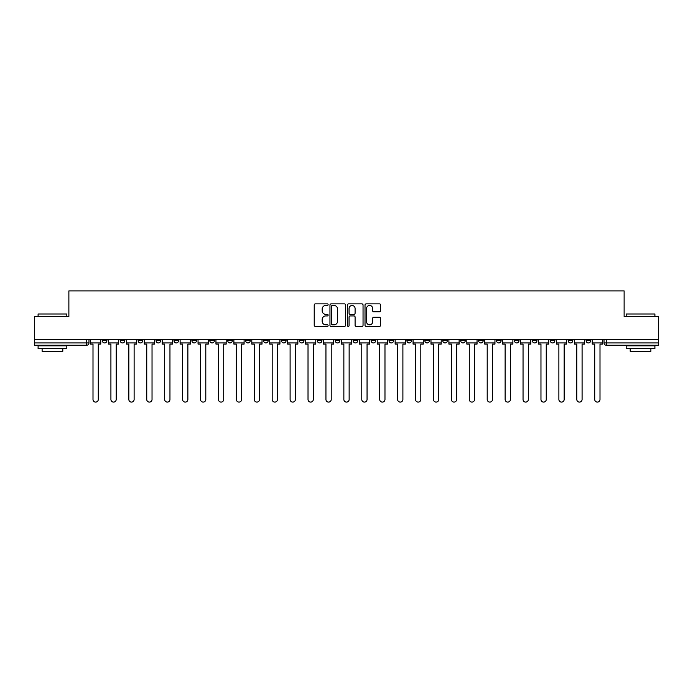 <?xml version="1.0" encoding="UTF-8"?>
<svg xmlns="http://www.w3.org/2000/svg" width="693" height="693" viewBox="0 0 693 693"><rect width="100%" height="100%" fill="white"/><g stroke="black" fill="none" stroke-linecap="round" stroke-linejoin="round"><path stroke-width="1.04" d="M328.127 304.66A0.788 0.788 0 0 0 327.33 303.872L315.358 303.872A1.126 1.126 0 0 0 314.224 304.998L314.224 325.286A1.126 1.126 0 0 0 315.358 326.42L327.33 326.42A0.788 0.788 0 0 0 328.127 325.632A0.788 0.788 0 0 0 327.33 324.835L325.779 324.835A3.604 3.604 0 0 1 322.176 321.231L322.176 319.542A3.604 3.604 0 0 1 325.779 315.93L327.33 315.93A0.788 0.788 0 0 0 328.127 315.142A0.788 0.788 0 0 0 327.33 314.353L325.779 314.353A3.604 3.604 0 0 1 322.176 310.75L322.176 309.052A3.604 3.604 0 0 1 325.779 305.448L327.33 305.448A0.788 0.788 0 0 0 328.127 304.66M586.105 339.379L586.105 340.644L590.696 340.644A2.296 2.296 0 0 1 588.4 342.94A2.296 2.296 0 0 1 586.105 340.644L586.105 339.379M568.182 339.379L568.182 340.644L572.782 340.644A2.296 2.296 0 0 1 570.478 342.94A2.296 2.296 0 0 1 568.182 340.644L568.182 339.379M460.672 339.379L460.672 340.644L465.263 340.644A2.296 2.296 0 0 1 462.967 342.94A2.296 2.296 0 0 1 460.672 340.644L460.672 339.379M442.758 339.379L442.758 340.644L447.349 340.644A2.296 2.296 0 0 1 445.053 342.94A2.296 2.296 0 0 1 442.758 340.644L442.758 339.379M424.835 339.379L424.835 340.644L429.426 340.644A2.296 2.296 0 0 1 427.131 342.94A2.296 2.296 0 0 1 424.835 340.644L424.835 339.379M388.998 339.379L388.998 340.644L393.589 340.644A2.296 2.296 0 0 1 391.294 342.94A2.296 2.296 0 0 1 388.998 340.644L388.998 339.379M353.161 340.644L353.161 339.379L353.161 340.644A2.296 2.296 0 0 0 355.457 342.94A2.296 2.296 0 0 1 353.161 340.644L357.753 340.644A2.296 2.296 0 0 1 355.457 342.94A2.296 2.296 0 0 0 357.753 340.644L357.753 339.379L357.753 340.644M335.247 340.644L335.247 339.379L335.247 340.644A2.296 2.296 0 0 0 337.543 342.94A2.296 2.296 0 0 1 335.247 340.644L339.839 340.644A2.296 2.296 0 0 1 337.543 342.94M317.325 340.644L317.325 339.379L317.325 340.644A2.296 2.296 0 0 0 319.62 342.94A2.296 2.296 0 0 1 317.325 340.644L321.916 340.644A2.296 2.296 0 0 1 319.62 342.94A2.296 2.296 0 0 0 321.916 340.644L321.916 339.379L321.916 340.644M299.411 339.379L299.411 340.644L304.002 340.644A2.296 2.296 0 0 1 301.706 342.94A2.296 2.296 0 0 1 299.411 340.644L299.411 339.379M281.488 339.379L281.488 340.644L286.079 340.644A2.296 2.296 0 0 1 283.784 342.94A2.296 2.296 0 0 1 281.488 340.644L281.488 339.379M263.574 339.379L263.574 340.644L268.165 340.644A2.296 2.296 0 0 1 265.869 342.94A2.296 2.296 0 0 1 263.574 340.644L263.574 339.379M245.651 340.644L245.651 339.379L245.651 340.644A2.296 2.296 0 0 0 247.947 342.94A2.296 2.296 0 0 1 245.651 340.644L250.242 340.644A2.296 2.296 0 0 1 247.947 342.94M209.814 340.644L209.814 339.379L209.814 340.644A2.296 2.296 0 0 0 212.11 342.94A2.296 2.296 0 0 1 209.814 340.644L214.406 340.644A2.296 2.296 0 0 1 212.11 342.94A2.296 2.296 0 0 0 214.406 340.644L214.406 339.379L214.406 340.644M191.892 340.644L191.892 339.379L191.892 340.644A2.296 2.296 0 0 0 194.196 342.94A2.296 2.296 0 0 1 191.892 340.644L196.491 340.644A2.296 2.296 0 0 1 194.196 342.94A2.296 2.296 0 0 0 196.491 340.644L196.491 339.379L196.491 340.644M173.978 340.644L173.978 339.379L173.978 340.644A2.296 2.296 0 0 0 176.273 342.94A2.296 2.296 0 0 1 173.978 340.644L178.569 340.644A2.296 2.296 0 0 1 176.273 342.94A2.296 2.296 0 0 0 178.569 340.644L178.569 339.379L178.569 340.644M156.055 340.644L156.055 339.379L156.055 340.644A2.296 2.296 0 0 0 158.359 342.94A2.296 2.296 0 0 1 156.055 340.644L160.655 340.644A2.296 2.296 0 0 1 158.359 342.94M138.141 340.644L138.141 339.379L138.141 340.644A2.296 2.296 0 0 0 140.436 342.94A2.296 2.296 0 0 1 138.141 340.644L142.732 340.644A2.296 2.296 0 0 1 140.436 342.94A2.296 2.296 0 0 0 142.732 340.644L142.732 339.379L142.732 340.644M120.218 340.644L120.218 339.379L120.218 340.644A2.296 2.296 0 0 0 122.522 342.94A2.296 2.296 0 0 1 120.218 340.644L124.818 340.644A2.296 2.296 0 0 1 122.522 342.94A2.296 2.296 0 0 0 124.818 340.644L124.818 339.379L124.818 340.644M379.452 311.815A1.126 1.126 0 0 0 380.578 310.689L380.578 304.998A1.126 1.126 0 0 0 379.452 303.872L366.147 303.872A1.126 1.126 0 0 0 365.02 304.998L365.02 325.286A1.126 1.126 0 0 0 366.147 326.42L379.452 326.42A1.126 1.126 0 0 0 380.578 325.286L380.578 318.416A1.126 1.126 0 0 0 379.452 317.281L373.752 317.281A1.126 1.126 0 0 0 372.626 318.416L372.626 321.821A3.015 3.015 0 0 1 369.612 324.835A3.015 3.015 0 0 1 366.597 321.821L366.597 308.463A3.015 3.015 0 0 1 369.612 305.448A3.015 3.015 0 0 1 372.626 308.463L372.626 310.689A1.126 1.126 0 0 0 373.752 311.815L379.452 311.815M34.65 339.379L34.65 316.519L68.876 316.519L68.876 290.904L624.124 290.904L624.124 316.519L658.35 316.519L658.35 339.379L34.65 339.379L34.65 342.94L88.981 342.94L88.981 339.379L88.981 342.94A2.296 2.296 0 0 1 86.686 345.235L34.65 345.235L34.65 342.94M345.512 304.998A1.126 1.126 0 0 0 344.386 303.872L331.081 303.872A1.126 1.126 0 0 0 329.955 304.998L329.955 325.286A1.126 1.126 0 0 0 331.081 326.42L344.386 326.42A1.126 1.126 0 0 0 345.512 325.286L345.512 304.998M348.614 303.872L361.919 303.872A1.126 1.126 0 0 1 363.045 304.998L363.045 325.286A1.126 1.126 0 0 1 361.919 326.42L356.228 326.42A1.126 1.126 0 0 1 355.093 325.286L355.093 317.056A1.126 1.126 0 0 0 353.967 315.93L350.19 315.93A1.126 1.126 0 0 0 349.064 317.056L349.064 325.632A0.788 0.788 0 0 1 348.276 326.42A0.788 0.788 0 0 1 347.488 325.632L347.488 304.998A1.126 1.126 0 0 1 348.614 303.872M604.019 339.379L604.019 342.94L658.35 342.94L658.35 345.235L606.314 345.235A2.296 2.296 0 0 1 604.019 342.94L604.019 339.379M658.35 339.379L658.35 342.94M590.696 339.379L590.696 340.644M572.782 339.379L572.782 340.644L572.782 339.379M554.859 339.379L554.859 340.644A2.296 2.296 0 0 1 552.564 342.94A2.296 2.296 0 0 1 550.268 340.644L554.859 340.644M550.268 339.379L550.268 340.644M536.945 339.379L536.945 340.644A2.296 2.296 0 0 1 534.641 342.94A2.296 2.296 0 0 1 532.345 340.644L536.945 340.644M532.345 339.379L532.345 340.644M519.022 339.379L519.022 340.644A2.296 2.296 0 0 1 516.727 342.94A2.296 2.296 0 0 1 514.431 340.644L519.022 340.644M514.431 339.379L514.431 340.644M501.108 339.379L501.108 340.644A2.296 2.296 0 0 1 498.804 342.94A2.296 2.296 0 0 1 496.509 340.644L501.108 340.644M496.509 339.379L496.509 340.644M483.186 339.379L483.186 340.644A2.296 2.296 0 0 1 480.89 342.94A2.296 2.296 0 0 1 478.594 340.644L483.186 340.644M478.594 339.379L478.594 340.644M465.263 339.379L465.263 340.644A2.296 2.296 0 0 1 462.967 342.94M447.349 339.379L447.349 340.644M429.426 340.644L429.426 339.379L429.426 340.644A2.296 2.296 0 0 1 427.131 342.94M411.512 339.379L411.512 340.644A2.296 2.296 0 0 1 409.216 342.94A2.296 2.296 0 0 1 406.921 340.644A2.296 2.296 0 0 0 409.216 342.94A2.296 2.296 0 0 0 411.512 340.644L406.921 340.644L406.921 339.379M393.589 340.644L393.589 339.379L393.589 340.644A2.296 2.296 0 0 1 391.294 342.94M375.675 339.379L375.675 340.644A2.296 2.296 0 0 1 373.38 342.94A2.296 2.296 0 0 1 371.084 340.644A2.296 2.296 0 0 0 373.38 342.94M371.084 339.379L371.084 340.644L375.675 340.644M339.839 339.379L339.839 340.644L339.839 339.379M304.002 340.644L304.002 339.379L304.002 340.644A2.296 2.296 0 0 1 301.706 342.94M286.079 340.644L286.079 339.379L286.079 340.644A2.296 2.296 0 0 1 283.784 342.94M268.165 340.644L268.165 339.379L268.165 340.644A2.296 2.296 0 0 1 265.869 342.94M250.242 339.379L250.242 340.644L250.242 339.379M232.328 340.644L232.328 339.379L232.328 340.644A2.296 2.296 0 0 1 230.033 342.94A2.296 2.296 0 0 1 227.737 340.644L232.328 340.644A2.296 2.296 0 0 1 230.033 342.94M227.737 339.379L227.737 340.644M160.655 339.379L160.655 340.644L160.655 339.379M106.895 339.379L106.895 340.644A2.296 2.296 0 0 1 104.6 342.94A2.296 2.296 0 0 1 102.304 340.644A2.296 2.296 0 0 0 104.6 342.94A2.296 2.296 0 0 0 106.895 340.644L106.895 339.379M102.304 339.379L102.304 340.644L106.895 340.644M86.686 339.379L86.686 345.235A2.296 2.296 0 0 0 88.981 342.94M332.319 305.448A0.788 0.788 0 0 0 331.531 306.237L331.531 324.047A0.788 0.788 0 0 0 332.319 324.835L333.957 324.835A3.604 3.604 0 0 0 337.569 321.231L337.569 309.052A3.604 3.604 0 0 0 333.957 305.448L332.319 305.448M355.093 308.515A3.015 3.015 0 0 0 352.079 305.5A3.015 3.015 0 0 0 349.064 308.515L349.064 313.227A1.126 1.126 0 0 0 350.19 314.353L353.967 314.353A1.126 1.126 0 0 0 355.093 313.227L355.093 308.515M90.532 342.94L90.532 344.092L93.001 344.092L93.001 399.454A2.642 2.642 0 0 0 95.643 402.096A2.642 2.642 0 0 0 98.285 399.454L98.285 344.092L100.754 344.092L100.754 342.94L90.532 342.94L90.532 339.379M100.754 342.94L100.754 339.379M108.446 342.94L108.446 344.092L110.915 344.092L110.915 399.454A2.642 2.642 0 0 0 113.557 402.096A2.642 2.642 0 0 0 116.199 399.454L116.199 344.092L118.668 344.092L118.668 342.94L108.446 342.94L108.446 339.379M118.668 342.94L118.668 339.379M126.369 342.94L126.369 344.092L128.837 344.092L128.837 399.454A2.642 2.642 0 0 0 131.479 402.096A2.642 2.642 0 0 0 134.121 399.454L134.121 344.092L136.59 344.092L136.59 342.94L126.369 342.94L126.369 339.379M136.59 342.94L136.59 339.379M144.283 342.94L144.283 344.092L146.751 344.092L146.751 399.454A2.642 2.642 0 0 0 149.393 402.096A2.642 2.642 0 0 0 152.036 399.454L152.036 344.092L154.504 344.092L154.504 342.94L144.283 342.94L144.283 339.379M154.504 342.94L154.504 339.379M162.205 342.94L162.205 344.092L164.674 344.092L164.674 399.454A2.642 2.642 0 0 0 167.316 402.096A2.642 2.642 0 0 0 169.958 399.454L169.958 344.092L172.427 344.092L172.427 342.94L162.205 342.94L162.205 339.379M172.427 342.94L172.427 339.379M180.119 342.94L180.119 344.092L182.588 344.092L182.588 399.454A2.642 2.642 0 0 0 185.23 402.096A2.642 2.642 0 0 0 187.872 399.454L187.872 344.092L190.341 344.092L190.341 342.94L180.119 342.94L180.119 339.379M190.341 342.94L190.341 339.379M38.098 313.998L66.814 313.998L38.098 313.998L38.098 316.519M66.814 348.683L38.098 348.683L38.098 345.807L66.814 345.807L66.814 348.683M62.794 348.683L62.794 351.325L42.117 351.325L42.117 348.683M626.186 313.998L654.902 313.998L626.186 313.998L626.186 316.519M654.902 348.683L626.186 348.683L626.186 345.807L654.902 345.807L654.902 348.683M650.883 348.683L650.883 351.325L630.206 351.325L630.206 348.683M198.042 342.94L198.042 344.092L200.511 344.092L200.511 399.454A2.642 2.642 0 0 0 203.153 402.096A2.642 2.642 0 0 0 205.795 399.454L205.795 344.092L208.264 344.092L208.264 342.94L198.042 342.94L198.042 339.379M208.264 342.94L208.264 339.379M215.956 342.94L215.956 344.092L218.425 344.092L218.425 399.454A2.642 2.642 0 0 0 221.067 402.096A2.642 2.642 0 0 0 223.709 399.454L223.709 344.092L226.178 344.092L226.178 342.94L215.956 342.94L215.956 339.379M226.178 342.94L226.178 339.379M233.879 342.94L233.879 344.092L236.348 344.092L236.348 399.454A2.642 2.642 0 0 0 238.99 402.096A2.642 2.642 0 0 0 241.632 399.454L241.632 344.092L244.101 344.092L244.101 342.94L233.879 342.94L233.879 339.379M244.101 342.94L244.101 339.379M251.793 342.94L251.793 344.092L254.262 344.092L254.262 399.454A2.642 2.642 0 0 0 256.904 402.096A2.642 2.642 0 0 0 259.546 399.454L259.546 344.092L262.023 344.092L262.023 342.94L251.793 342.94L251.793 339.379M262.023 342.94L262.023 339.379M269.716 342.94L269.716 344.092L272.184 344.092L272.184 399.454A2.642 2.642 0 0 0 274.826 402.096A2.642 2.642 0 0 0 277.469 399.454L277.469 344.092L279.937 344.092L279.937 342.94L269.716 342.94L269.716 339.379M279.937 342.94L279.937 339.379M287.63 342.94L287.63 344.092L290.107 344.092L290.107 399.454A2.642 2.642 0 0 0 292.741 402.096A2.642 2.642 0 0 0 295.383 399.454L295.383 344.092L297.86 344.092L297.86 342.94L287.63 342.94L287.63 339.379M297.86 342.94L297.86 339.379M305.552 342.94L305.552 344.092L308.021 344.092L308.021 399.454A2.642 2.642 0 0 0 310.663 402.096A2.642 2.642 0 0 0 313.305 399.454L313.305 344.092L315.774 344.092L315.774 342.94L305.552 342.94L305.552 339.379M315.774 342.94L315.774 339.379M323.466 342.94L323.466 344.092L325.944 344.092L325.944 399.454A2.642 2.642 0 0 0 328.577 402.096A2.642 2.642 0 0 0 331.219 399.454L331.219 344.092L333.697 344.092L333.697 342.94L323.466 342.94L323.466 339.379M333.697 342.94L333.697 339.379M341.389 342.94L341.389 344.092L343.858 344.092L343.858 399.454A2.642 2.642 0 0 0 346.5 402.096A2.642 2.642 0 0 0 349.142 399.454L349.142 344.092L351.611 344.092L351.611 342.94L341.389 342.94L341.389 339.379M351.611 342.94L351.611 339.379M359.303 342.94L359.303 344.092L361.781 344.092L361.781 399.454A2.642 2.642 0 0 0 364.423 402.096A2.642 2.642 0 0 0 367.056 399.454L367.056 344.092L369.534 344.092L369.534 342.94L359.303 342.94L359.303 339.379M369.534 342.94L369.534 339.379M377.226 342.94L377.226 344.092L379.695 344.092L379.695 399.454A2.642 2.642 0 0 0 382.337 402.096A2.642 2.642 0 0 0 384.979 399.454L384.979 344.092L387.448 344.092L387.448 342.94L377.226 342.94L377.226 339.379M387.448 342.94L387.448 339.379M395.14 342.94L395.14 344.092L397.617 344.092L397.617 399.454A2.642 2.642 0 0 0 400.259 402.096A2.642 2.642 0 0 0 402.893 399.454L402.893 344.092L405.37 344.092L405.37 342.94L395.14 342.94L395.14 339.379M405.37 342.94L405.37 339.379M413.063 342.94L413.063 344.092L415.531 344.092L415.531 399.454A2.642 2.642 0 0 0 418.174 402.096A2.642 2.642 0 0 0 420.816 399.454L420.816 344.092L423.284 344.092L423.284 342.94L413.063 342.94L413.063 339.379M423.284 342.94L423.284 339.379M430.977 342.94L430.977 344.092L433.454 344.092L433.454 399.454A2.642 2.642 0 0 0 436.096 402.096A2.642 2.642 0 0 0 438.738 399.454L438.738 344.092L441.207 344.092L441.207 342.94L430.977 342.94L430.977 339.379M441.207 342.94L441.207 339.379M448.899 342.94L448.899 344.092L451.368 344.092L451.368 399.454A2.642 2.642 0 0 0 454.01 402.096A2.642 2.642 0 0 0 456.652 399.454L456.652 344.092L459.121 344.092L459.121 342.94L448.899 342.94L448.899 339.379M459.121 342.94L459.121 339.379M466.822 342.94L466.822 344.092L469.291 344.092L469.291 399.454A2.642 2.642 0 0 0 471.933 402.096A2.642 2.642 0 0 0 474.575 399.454L474.575 344.092L477.044 344.092L477.044 342.94L466.822 342.94L466.822 339.379M477.044 342.94L477.044 339.379M484.736 342.94L484.736 344.092L487.205 344.092L487.205 399.454A2.642 2.642 0 0 0 489.847 402.096A2.642 2.642 0 0 0 492.489 399.454L492.489 344.092L494.958 344.092L494.958 342.94L484.736 342.94L484.736 339.379M494.958 342.94L494.958 339.379M502.659 342.94L502.659 344.092L505.128 344.092L505.128 399.454A2.642 2.642 0 0 0 507.77 402.096A2.642 2.642 0 0 0 510.412 399.454L510.412 344.092L512.881 344.092L512.881 342.94L502.659 342.94L502.659 339.379M512.881 342.94L512.881 339.379M520.573 342.94L520.573 344.092L523.042 344.092L523.042 399.454A2.642 2.642 0 0 0 525.684 402.096A2.642 2.642 0 0 0 528.326 399.454L528.326 344.092L530.795 344.092L530.795 342.94L520.573 342.94L520.573 339.379M530.795 342.94L530.795 339.379M538.496 342.94L538.496 344.092L540.964 344.092L540.964 399.454A2.642 2.642 0 0 0 543.607 402.096A2.642 2.642 0 0 0 546.249 399.454L546.249 344.092L548.717 344.092L548.717 342.94L538.496 342.94L538.496 339.379M548.717 342.94L548.717 339.379M556.41 342.94L556.41 344.092L558.879 344.092L558.879 399.454A2.642 2.642 0 0 0 561.521 402.096A2.642 2.642 0 0 0 564.163 399.454L564.163 344.092L566.631 344.092L566.631 342.94L556.41 342.94L556.41 339.379M566.631 342.94L566.631 339.379M574.332 342.94L574.332 344.092L576.801 344.092L576.801 399.454A2.642 2.642 0 0 0 579.443 402.096A2.642 2.642 0 0 0 582.085 399.454L582.085 344.092L584.554 344.092L584.554 342.94L574.332 342.94L574.332 339.379M584.554 342.94L584.554 339.379M592.246 342.94L592.246 344.092L594.715 344.092L594.715 399.454A2.642 2.642 0 0 0 597.357 402.096A2.642 2.642 0 0 0 599.999 399.454L599.999 344.092L602.468 344.092L602.468 342.94L592.246 342.94L592.246 339.379M602.468 342.94L602.468 339.379M606.314 339.379L606.314 345.235M66.814 316.519L66.814 313.998M60.265 345.807L60.265 345.235M44.647 345.807L44.647 345.235M654.902 316.519L654.902 313.998M648.353 345.807L648.353 345.235M632.735 345.807L632.735 345.235"/></g></svg>
